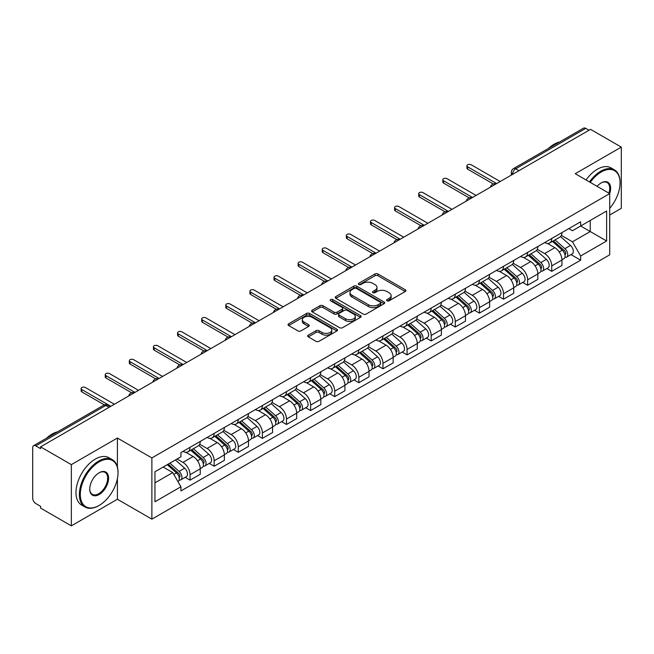 <?xml version="1.0" encoding="UTF-8"?>
<svg xmlns="http://www.w3.org/2000/svg" width="654" height="654" viewBox="0 0 654 654"><rect width="100%" height="100%" fill="white"/><g stroke="black" fill="none" stroke-linecap="round" stroke-linejoin="round"><path stroke-width="0.98" d="M387.013 300.807A1.504 0.867 0 0 0 389.138 300.807L405.259 291.504A2.142 1.243 0 0 0 405.889 290.621A2.142 1.243 0 0 0 405.259 289.747L377.955 273.985A2.142 1.243 0 0 0 374.914 273.985L358.793 283.288A1.504 0.867 0 0 0 358.359 283.901A1.504 0.867 0 0 0 358.793 284.515A1.504 0.867 0 0 0 360.918 284.515L363.003 283.313A6.867 3.965 0 0 1 372.715 283.313L374.995 284.621A6.867 3.965 0 0 1 377.006 287.425A6.867 3.965 0 0 1 374.995 290.229L372.903 291.439A1.504 0.867 0 0 0 372.469 292.052A1.504 0.867 0 0 0 372.903 292.665A1.504 0.867 0 0 0 375.028 292.665L377.113 291.455A6.867 3.965 0 0 1 386.825 291.455L389.105 292.771A6.867 3.965 0 0 1 391.117 295.575A6.867 3.965 0 0 1 389.105 298.379L387.013 299.581A1.504 0.867 0 0 0 386.579 300.194A1.504 0.867 0 0 0 387.013 300.807L387.013 299.581M308.312 335.126A2.142 1.243 0 0 0 307.682 336.001A2.142 1.243 0 0 0 308.312 336.875L315.972 341.298A2.142 1.243 0 0 0 319.005 341.298L336.908 330.965A2.142 1.243 0 0 0 337.538 330.09A2.142 1.243 0 0 0 336.908 329.207L309.604 313.446A2.142 1.243 0 0 0 306.571 313.446L288.667 323.779A2.142 1.243 0 0 0 288.038 324.654A2.142 1.243 0 0 0 288.667 325.529L297.922 330.875A2.142 1.243 0 0 0 300.954 330.875L308.614 326.452A2.142 1.243 0 0 0 309.244 325.578A2.142 1.243 0 0 0 308.614 324.703L304.028 322.046A5.739 3.311 0 0 1 302.344 319.708A5.739 3.311 0 0 1 305.884 316.642A5.739 3.311 0 0 1 312.146 317.362L330.123 327.744A5.739 3.311 0 0 1 331.799 330.09A5.739 3.311 0 0 1 328.259 333.148A5.739 3.311 0 0 1 322.005 332.428L319.005 330.703A2.142 1.243 0 0 0 315.972 330.703L308.312 335.126L308.312 336.875L315.972 332.485L315.972 330.703M151.875 457.931L117.401 438.033L71.343 464.626L40.581 446.87L590.537 129.353L621.3 147.109L575.242 173.702L609.708 193.609L151.875 457.931L151.875 519.153L609.708 254.823L609.708 193.609M363.158 314.059A2.142 1.243 0 0 0 366.191 314.059L384.094 303.718A2.142 1.243 0 0 0 384.724 302.843A2.142 1.243 0 0 0 384.094 301.968L356.79 286.199A2.142 1.243 0 0 0 353.749 286.199L335.845 296.54A2.142 1.243 0 0 0 335.224 297.415A2.142 1.243 0 0 0 335.845 298.289L363.158 314.059M331.218 301.134A1.504 0.867 0 0 1 332.739 301.347L332.739 299.557L360.501 315.588A2.142 1.243 0 0 1 361.131 316.462A2.142 1.243 0 0 1 360.501 317.345L342.598 327.679A2.142 1.243 0 0 1 339.565 327.679L312.252 311.909L312.252 310.159A2.142 1.243 0 0 0 311.631 311.034A2.142 1.243 0 0 0 312.252 311.909M312.252 310.159L319.92 305.737A2.142 1.243 0 0 1 322.953 305.737L334.031 312.13A2.142 1.243 0 0 0 337.063 312.13L342.148 309.195A2.142 1.243 0 0 0 342.77 308.32A2.142 1.243 0 0 0 342.148 307.445L330.613 300.783A1.504 0.867 0 0 1 330.172 300.17A1.504 0.867 0 0 1 331.104 299.368A1.504 0.867 0 0 1 332.739 299.557M71.343 464.626L71.343 525.849L40.581 508.084L40.581 506.302L35.79 503.539A4.374 2.526 -120 0 1 32.7 498.184L32.7 447.671A4.374 2.526 -120 0 1 33.607 445.668L103.626 405.243A4.374 2.526 60 0 1 105.809 405.464L35.79 445.889A4.374 2.526 -120 0 0 33.607 445.668M609.708 215.027L621.3 208.332L621.3 147.109M71.343 525.849L117.401 499.255L151.875 519.153M40.581 446.87L40.581 448.652L35.79 445.889M518.974 170.669L515.728 168.797A4.374 2.526 60 0 0 513.545 168.577L583.564 128.151A4.374 2.526 60 0 1 585.747 128.372L515.728 168.797A4.374 2.526 120 0 0 512.638 174.152L512.638 174.332M588.992 130.244L585.747 128.372M551.747 238.489A10.055 5.804 60 0 1 549.662 243.01L559.865 237.116A10.055 5.804 -120 0 0 561.941 232.603M537.269 249.321L544.635 253.572A10.055 5.804 60 0 1 551.747 265.892L561.941 259.998A10.055 5.804 -120 0 0 554.837 247.686L547.537 243.468M561.941 259.998L561.941 265.442L551.747 271.336L546.85 268.508M549.662 243.01A10.055 5.804 60 0 1 544.708 242.552M551.747 265.892L551.747 271.336M527.631 252.411A10.055 5.804 60 0 1 525.546 256.932L535.749 251.038A10.055 5.804 -120 0 0 537.833 246.525M522.742 282.43L527.631 285.258L537.833 279.364L537.833 273.92A10.055 5.804 -120 0 0 530.721 261.608L523.421 257.39M525.546 256.932A10.055 5.804 60 0 1 520.6 256.474M513.153 263.243L520.519 267.494A10.055 5.804 60 0 1 527.631 279.814L527.631 285.258M503.515 266.333A10.055 5.804 60 0 1 501.438 270.846L511.641 264.96A10.055 5.804 -120 0 0 513.717 260.447M498.626 296.352L503.515 299.18L513.717 293.286L513.717 287.842A10.055 5.804 -120 0 0 506.613 275.53L499.304 271.312M501.438 270.846A10.055 5.804 60 0 1 496.484 270.396M489.037 277.165L496.411 281.416A10.055 5.804 60 0 1 503.515 293.736L503.515 299.18M479.407 280.255A10.055 5.804 60 0 1 477.322 284.768L487.524 278.882A10.055 5.804 -120 0 0 489.609 274.369M474.518 310.274L479.407 313.094L489.609 307.208L489.609 301.764A10.055 5.804 -120 0 0 482.497 289.452L475.196 285.234M477.322 284.768A10.055 5.804 60 0 1 472.376 284.318M464.929 291.087L472.294 295.338A10.055 5.804 60 0 1 479.407 307.658L479.407 313.094M455.29 294.177A10.055 5.804 60 0 1 453.214 298.69L463.408 292.804A10.055 5.804 -120 0 0 465.493 288.291M450.402 324.196L455.29 327.016L465.493 321.13L465.493 315.686A10.055 5.804 -120 0 0 458.38 303.374L451.08 299.156M453.214 298.69A10.055 5.804 60 0 1 448.26 298.24M440.812 305.009L448.186 309.26A10.055 5.804 60 0 1 455.29 321.572L455.29 327.016M431.182 308.099A10.055 5.804 60 0 1 429.098 312.612L439.3 306.726A10.055 5.804 -120 0 0 441.385 302.213M426.285 338.118L431.182 340.938L441.385 335.052L441.385 329.608A10.055 5.804 -120 0 0 434.272 317.288L426.972 313.078M429.098 312.612A10.055 5.804 60 0 1 424.144 312.162M416.704 318.931L424.07 323.182A10.055 5.804 60 0 1 431.182 335.494L431.182 340.938M407.066 322.021A10.055 5.804 60 0 1 404.981 326.534L415.184 320.648A10.055 5.804 -120 0 0 417.268 316.135M402.177 352.04L407.066 354.86L417.268 348.974L417.268 343.53A10.055 5.804 -120 0 0 410.156 331.21L402.856 327M404.981 326.534A10.055 5.804 60 0 1 400.035 326.084M392.588 332.853L399.954 337.104A10.055 5.804 60 0 1 407.066 349.416L407.066 354.86M382.95 335.943A10.055 5.804 60 0 1 380.873 340.456L391.076 334.57A10.055 5.804 -120 0 0 393.152 330.049M378.061 365.962L382.958 368.782L393.152 362.896L393.152 357.452A10.055 5.804 -120 0 0 386.048 345.132L378.74 340.922M380.873 340.456A10.055 5.804 60 0 1 375.919 340.006M368.472 346.767L375.846 351.026A10.055 5.804 60 0 1 382.958 363.338L382.958 368.782M358.842 349.865A10.055 5.804 60 0 1 356.757 354.378L366.959 348.492A10.055 5.804 -120 0 0 369.044 343.971M353.953 379.884L358.842 382.704L369.044 376.818L369.044 371.374A10.055 5.804 -120 0 0 361.932 359.054L354.632 354.844M356.757 354.378A10.055 5.804 60 0 1 351.811 353.928M344.364 360.689L351.729 364.948A10.055 5.804 60 0 1 358.842 377.26L358.842 382.704M334.725 363.788A10.055 5.804 60 0 1 332.649 368.3L342.851 362.406A10.055 5.804 -120 0 0 344.928 357.893M329.837 393.806L334.725 396.626L344.928 390.74L344.928 385.296A10.055 5.804 -120 0 0 337.824 372.976L330.515 368.758M332.649 368.3A10.055 5.804 60 0 1 327.695 367.842M320.247 374.611L327.621 378.87A10.055 5.804 60 0 1 334.725 391.182L334.725 396.626M310.617 377.71A10.055 5.804 60 0 1 308.533 382.222L318.735 376.328A10.055 5.804 -120 0 0 320.82 371.815M305.72 407.72L310.617 410.548L320.82 404.654L320.82 399.218A10.055 5.804 -120 0 0 313.707 386.898L306.407 382.68M308.533 382.222A10.055 5.804 60 0 1 303.587 381.764M296.139 388.533L303.505 392.792A10.055 5.804 60 0 1 310.617 405.104L310.617 410.548M286.501 391.632A10.055 5.804 60 0 1 284.416 396.144L294.619 390.25A10.055 5.804 -120 0 0 296.703 385.737M281.612 421.642L286.501 424.471L296.703 418.576L296.703 413.132A10.055 5.804 -120 0 0 289.591 400.82L282.291 396.602M284.416 396.144A10.055 5.804 60 0 1 279.471 395.686M272.023 402.455L279.389 406.706A10.055 5.804 60 0 1 286.501 419.026L286.501 424.471M262.393 405.554A10.055 5.804 60 0 1 260.308 410.066L270.511 404.172A10.055 5.804 -120 0 0 272.587 399.659M257.496 435.564L262.393 438.393L272.595 432.498L272.595 427.054A10.055 5.804 -120 0 0 265.483 414.742L258.183 410.524M260.308 410.066A10.055 5.804 60 0 1 255.354 409.608M247.915 416.377L255.281 420.628A10.055 5.804 60 0 1 262.393 432.948L262.393 438.393M238.277 419.467A10.055 5.804 60 0 1 236.192 423.988L246.394 418.094A10.055 5.804 -120 0 0 248.479 413.581M233.388 449.486L238.277 452.315L248.479 446.42L248.479 440.976A10.055 5.804 -120 0 0 241.367 428.664L234.067 424.446M236.192 423.988A10.055 5.804 60 0 1 231.246 423.53M223.799 430.299L231.164 434.55A10.055 5.804 60 0 1 238.277 446.87L238.277 452.315M214.16 433.389A10.055 5.804 60 0 1 212.084 437.91L222.286 432.016A10.055 5.804 -120 0 0 224.363 427.503M209.272 463.408L214.16 466.237L224.363 460.342L224.363 454.898A10.055 5.804 -120 0 0 217.259 442.586L209.95 438.368M212.084 437.91A10.055 5.804 60 0 1 207.13 437.452M199.683 444.221L207.056 448.472A10.055 5.804 60 0 1 214.16 460.792L214.16 466.237M190.052 447.311A10.055 5.804 60 0 1 187.968 451.824L198.17 445.938A10.055 5.804 -120 0 0 200.255 441.425M185.164 477.33L190.052 480.159L200.255 474.264L200.255 468.82A10.055 5.804 -120 0 0 193.143 456.508L185.842 452.29M187.968 451.824A10.055 5.804 60 0 1 183.022 451.374M177.071 459.002L182.94 462.394A10.055 5.804 60 0 1 190.052 474.714L190.052 480.159M568.825 228.63L572.454 230.731L606.618 211.005L590.235 220.463L590.235 231.532L572.454 241.792L561.377 235.399M154.965 482.832L172.738 472.572L180.929 486.756L154.965 501.749L154.965 471.763L180.929 456.77L180.929 452.576L580.646 221.804L580.646 225.998L606.618 240.991L580.646 255.984L572.454 241.792M606.618 211.005L606.618 240.991M180.929 486.756L180.929 490.95L580.646 260.178L580.646 255.984M117.401 438.033L117.401 466.972M117.401 478.638L117.401 499.255M172.738 472.572L163.157 467.038M570.967 254.586L580.646 260.178M387.618 301.02L389.105 300.161A6.867 3.965 0 0 0 391.117 297.357L391.117 295.575M377.006 287.425L377.006 289.215A6.867 3.965 0 0 1 374.995 292.019L373.508 292.878M405.235 291.521L377.955 275.767A2.142 1.243 0 0 0 374.914 275.767L359.398 284.727M384.07 303.734L356.79 287.989A2.142 1.243 0 0 0 353.749 287.989L335.878 298.306M380.301 303.456A1.504 0.867 0 0 0 380.742 302.843A1.504 0.867 0 0 0 380.301 302.23L356.332 288.389A1.504 0.867 0 0 0 354.206 288.389L352.007 289.665A6.867 3.965 0 0 0 349.996 292.461A6.867 3.965 0 0 0 352.007 295.265L368.39 304.731A6.867 3.965 0 0 0 378.102 304.731L380.301 303.456L380.301 305.246A1.504 0.867 0 0 0 380.742 304.633L380.742 302.843M349.996 292.461L349.996 294.251A6.867 3.965 0 0 0 352.007 297.055L352.007 295.265M380.301 305.246L378.102 306.513A6.867 3.965 0 0 1 368.39 306.513L352.007 297.055M312.285 311.925L319.92 307.519L319.92 305.737M342.77 308.32L342.77 310.102A2.142 1.243 0 0 1 342.148 310.977L337.063 313.912A2.142 1.243 0 0 1 334.031 313.912L322.953 307.519A2.142 1.243 0 0 0 319.92 307.519M332.739 301.347L360.477 317.362M345.525 318.768A5.739 3.311 0 0 0 351.778 319.487A5.739 3.311 0 0 0 355.318 316.422A5.739 3.311 0 0 0 353.634 314.075L347.307 310.421A2.142 1.243 0 0 0 344.266 310.421L339.189 313.356A2.142 1.243 0 0 0 338.559 314.231A2.142 1.243 0 0 0 339.189 315.105L345.525 318.768L345.525 320.55A5.739 3.311 0 0 0 351.778 321.269A5.739 3.311 0 0 0 355.318 318.204L355.318 316.422M338.559 314.231L338.559 316.013A2.142 1.243 0 0 0 339.189 316.896L339.189 315.105M345.525 320.55L339.189 316.896M331.799 330.09L331.799 331.872A5.739 3.311 0 0 1 328.259 334.93A5.739 3.311 0 0 1 322.005 334.219L319.005 332.485A2.142 1.243 0 0 0 315.972 332.485M302.344 319.708L302.344 321.49A5.739 3.311 0 0 0 304.028 323.836L304.028 322.046M308.614 324.703L308.614 326.452L304.028 323.836M336.908 329.207L336.908 330.965L309.604 315.228A2.142 1.243 0 0 0 306.571 315.228L288.692 325.545M552.442 241.4L562.268 250.171A5.461 3.156 60 0 1 563.985 258.616L561.941 259.793M552.704 241.637L557.322 244.302M553.431 240.827L564.369 250.588A2.624 1.512 60 0 1 565.187 254.643A2.624 1.512 60 0 1 564.95 254.733M555.066 239.887L564.893 248.651A5.461 3.156 60 0 1 566.609 257.104A5.461 3.156 60 0 1 564.958 257.275M560.543 236.593L570.46 245.438A5.461 3.156 60 0 1 572.176 253.891L566.609 257.104M493.271 183.946L467.659 169.157A2.518 1.455 180 0 1 466.923 168.127L466.923 165.805A2.518 1.455 -0 0 0 467.659 166.835L496.639 183.57M500.196 181.51L471.215 164.783A2.518 1.455 -0 0 0 468.477 164.465A2.518 1.455 -0 0 0 466.923 165.805M528.326 255.322L538.152 264.093A5.461 3.156 60 0 1 539.869 272.538L537.833 273.715M528.587 255.559L533.214 258.224M529.323 254.749L540.253 264.51A2.624 1.512 60 0 1 541.079 268.565A2.624 1.512 60 0 1 540.833 268.655M530.958 253.809L540.784 262.573A5.461 3.156 60 0 1 542.493 271.026A5.461 3.156 60 0 1 540.85 271.197M536.435 250.515L546.343 259.36A5.461 3.156 60 0 1 548.06 267.813L542.493 271.026M504.218 269.244L514.044 278.015A5.461 3.156 60 0 1 515.753 286.46L513.717 287.637M504.479 269.481L509.098 272.146M505.207 268.671L516.137 278.432A2.624 1.512 60 0 1 516.962 282.487A2.624 1.512 60 0 1 516.725 282.577M506.842 267.731L516.668 276.495A5.461 3.156 60 0 1 518.385 284.948A5.461 3.156 60 0 1 516.734 285.119M512.319 264.437L522.235 273.282A5.461 3.156 60 0 1 523.952 281.735L518.385 284.948M480.101 283.166L489.928 291.937A5.461 3.156 60 0 1 491.644 300.382L489.601 301.559M480.363 283.395L484.99 286.068M481.091 282.593L492.029 292.346A2.624 1.512 60 0 1 492.854 296.409A2.624 1.512 60 0 1 492.609 296.499M482.734 281.645L492.552 290.417A5.461 3.156 60 0 1 494.269 298.87A5.461 3.156 60 0 1 492.617 299.041M488.211 278.359L498.119 287.204A5.461 3.156 60 0 1 499.836 295.657L494.269 298.87M469.163 197.868L443.543 183.071A2.518 1.455 180 0 1 442.807 182.049L442.807 179.727A2.518 1.455 -0 0 0 443.543 180.757L472.523 197.483M476.079 195.432L447.099 178.706A2.518 1.455 -0 0 0 444.36 178.387A2.518 1.455 -0 0 0 442.807 179.727M445.047 211.782L419.435 196.993A2.518 1.455 180 0 1 418.699 195.971L418.699 193.649A2.518 1.455 -0 0 0 419.435 194.679L448.415 211.406M451.971 209.354L422.991 192.628A2.518 1.455 -0 0 0 420.244 192.309A2.518 1.455 -0 0 0 418.699 193.649M420.939 225.704L395.318 210.915A2.518 1.455 180 0 1 394.583 209.893L394.583 207.571A2.518 1.455 -0 0 0 395.318 208.601L424.299 225.328M427.855 223.276L398.875 206.541A2.518 1.455 -0 0 0 396.136 206.231A2.518 1.455 -0 0 0 394.583 207.571M609.708 208.315A26.667 15.394 120 0 0 620.066 182.899A26.667 15.394 120 0 0 601.206 172.01A26.667 15.394 120 0 0 590.26 182.376M589.458 181.918A27.321 15.778 -60 0 1 600.74 171.209A27.321 15.778 -60 0 1 614.4 169.852A27.321 15.778 -60 0 1 620.066 182.36A27.321 15.778 -60 0 1 620.066 182.63M597.118 186.333A13.333 7.701 -60 0 1 601.206 182.899L601.206 182.899A13.333 7.701 -60 0 1 609.7 193.6M608.89 193.134A12.679 7.317 120 0 0 607.084 182.54A12.679 7.317 120 0 0 600.969 183.038M548.543 148.376A27.321 15.778 -60 0 1 554.061 144.256A27.321 15.778 -60 0 1 559.587 142M586.058 179.956A27.321 15.778 -60 0 1 597.339 169.239A27.321 15.778 -60 0 1 611.008 167.89L614.4 169.852M98.705 505.681L99.163 505.411A26.667 15.394 120 0 0 118.022 472.744A26.667 15.394 120 0 0 99.163 461.863A26.667 15.394 120 0 0 80.311 494.522A26.667 15.394 120 0 0 99.163 505.411L98.705 505.681A27.321 15.778 -60 0 1 85.036 507.03A27.321 15.778 -60 0 1 80.851 485.137A27.321 15.778 -60 0 1 98.705 461.054A27.321 15.778 -60 0 1 112.365 459.705A27.321 15.778 -60 0 1 118.022 472.213A27.321 15.778 -60 0 1 118.022 472.482M99.163 472.744L99.163 472.744A13.333 7.701 -60 0 1 108.597 478.188A13.333 7.701 -60 0 1 99.163 494.522A13.333 7.701 -60 0 1 89.737 489.078A13.333 7.701 -60 0 1 99.163 472.744L99.163 472.744M89.737 488.808A12.679 7.317 120 0 0 92.361 494.35A12.679 7.317 120 0 0 98.705 493.721A12.679 7.317 120 0 0 106.986 482.546A12.679 7.317 120 0 0 105.041 472.384A12.679 7.317 120 0 0 98.934 472.883M46.499 438.229A27.321 15.778 -60 0 1 52.018 434.109A27.321 15.778 -60 0 1 57.544 431.853M85.036 507.03L81.636 505.068A27.321 15.778 -60 0 1 77.45 483.175A27.321 15.778 -60 0 1 95.304 459.092A27.321 15.778 -60 0 1 108.965 457.743L112.365 459.705M455.993 297.088L465.811 305.851A5.461 3.156 60 0 1 467.528 314.304L465.493 315.481M456.247 297.317L460.874 299.99M456.983 296.515L467.912 306.268A2.624 1.512 60 0 1 468.738 310.331A2.624 1.512 60 0 1 468.501 310.421M458.618 295.567L468.444 304.339A5.461 3.156 60 0 1 470.161 312.792A5.461 3.156 60 0 1 468.509 312.964M464.095 292.281L474.011 301.126A5.461 3.156 60 0 1 475.72 309.579L470.161 312.792M431.877 311.01L441.703 319.773A5.461 3.156 60 0 1 443.42 328.226L441.376 329.403M432.139 311.239L436.766 313.912M432.866 310.437L443.804 320.19A2.624 1.512 60 0 1 444.622 324.245A2.624 1.512 60 0 1 444.385 324.343M434.501 309.489L444.328 318.261A5.461 3.156 60 0 1 446.044 326.714A5.461 3.156 60 0 1 444.393 326.886M439.987 306.203L449.895 315.048A5.461 3.156 60 0 1 451.612 323.501L446.044 326.714M396.823 239.626L371.21 224.837A2.518 1.455 180 0 1 370.466 223.815L370.466 221.493A2.518 1.455 -0 0 0 371.21 222.515L400.191 239.25M403.747 237.198L374.758 220.463A2.518 1.455 -0 0 0 372.02 220.153A2.518 1.455 -0 0 0 370.466 221.493M372.706 253.548L347.094 238.759A2.518 1.455 180 0 1 346.358 237.737L346.358 235.415A2.518 1.455 -0 0 0 347.094 236.437L376.075 253.172M379.631 251.12L350.65 234.385A2.518 1.455 -0 0 0 347.912 234.075A2.518 1.455 -0 0 0 346.358 235.415M407.761 324.932L417.587 333.695A5.461 3.156 60 0 1 419.304 342.148L417.268 343.325M408.022 325.161L412.649 327.834M408.758 324.359L419.688 334.112A2.624 1.512 60 0 1 420.514 338.167A2.624 1.512 60 0 1 420.277 338.265M410.393 323.411L420.22 332.183A5.461 3.156 60 0 1 421.936 340.628A5.461 3.156 60 0 1 420.285 340.808M415.87 320.125L425.779 328.97A5.461 3.156 60 0 1 427.495 337.415L421.936 340.628M383.653 338.854L393.479 347.617A5.461 3.156 60 0 1 395.196 356.07L393.152 357.248M383.914 339.083L388.533 341.756M384.642 338.281L395.572 348.034A2.624 1.512 60 0 1 396.398 352.089A2.624 1.512 60 0 1 396.161 352.187M386.277 337.333L396.103 346.105A5.461 3.156 60 0 1 397.82 354.55A5.461 3.156 60 0 1 396.169 354.73M391.754 334.047L401.67 342.892A5.461 3.156 60 0 1 403.387 351.337L397.82 354.55M359.536 352.776L369.363 361.539A5.461 3.156 60 0 1 371.08 369.992L369.044 371.17M359.798 353.005L364.425 355.678M360.534 352.204L371.464 361.956A2.624 1.512 60 0 1 372.289 366.011A2.624 1.512 60 0 1 372.044 366.109M362.169 351.255L371.995 360.027A5.461 3.156 60 0 1 373.704 368.472A5.461 3.156 60 0 1 372.061 368.652M367.646 347.969L377.554 356.814A5.461 3.156 60 0 1 379.271 365.259L373.704 368.472M335.428 366.698L345.255 375.461A5.461 3.156 60 0 1 346.963 383.914L344.928 385.092M335.682 366.927L340.309 369.6M336.418 366.126L347.348 375.878A2.624 1.512 60 0 1 348.173 379.933A2.624 1.512 60 0 1 347.936 380.031M338.053 365.177L347.879 373.949A5.461 3.156 60 0 1 349.596 382.394A5.461 3.156 60 0 1 347.944 382.574M343.53 361.891L353.446 370.736A5.461 3.156 60 0 1 355.163 379.181L349.596 382.394M311.312 380.62L321.139 389.383A5.461 3.156 60 0 1 322.855 397.836L320.812 399.014M311.574 380.849L316.201 383.522M312.301 380.048L323.239 389.8A2.624 1.512 60 0 1 324.057 393.855A2.624 1.512 60 0 1 323.82 393.953M313.945 379.099L323.763 387.863A5.461 3.156 60 0 1 325.479 396.316A5.461 3.156 60 0 1 323.828 396.496M319.422 375.813L329.33 384.65A5.461 3.156 60 0 1 331.047 393.103L325.479 396.316M287.204 394.534L297.022 403.305A5.461 3.156 60 0 1 298.739 411.758L296.703 412.936M287.458 394.771L292.085 397.436M288.193 393.961L299.123 403.722A2.624 1.512 60 0 1 299.949 407.777A2.624 1.512 60 0 1 299.712 407.875M289.828 393.021L299.655 401.785A5.461 3.156 60 0 1 301.371 410.238A5.461 3.156 60 0 1 299.72 410.418M295.306 389.735L305.222 398.572A5.461 3.156 60 0 1 306.93 407.025L301.371 410.238M263.088 408.456L272.914 417.227A5.461 3.156 60 0 1 274.631 425.68L272.587 426.858M263.349 408.693L267.976 411.358M264.077 407.883L275.015 417.644A2.624 1.512 60 0 1 275.833 421.699A2.624 1.512 60 0 1 275.596 421.797M265.712 406.943L275.538 415.707A5.461 3.156 60 0 1 277.255 424.16A5.461 3.156 60 0 1 275.604 424.332M271.197 403.649L281.106 412.494A5.461 3.156 60 0 1 282.822 420.947L277.255 424.16M238.972 422.378L248.798 431.149A5.461 3.156 60 0 1 250.515 439.594L248.479 440.771M239.233 422.615L243.86 425.28M239.969 421.805L250.899 431.566A2.624 1.512 60 0 1 251.725 435.621A2.624 1.512 60 0 1 251.479 435.711M241.604 420.865L251.43 429.629A5.461 3.156 60 0 1 253.147 438.082A5.461 3.156 60 0 1 251.496 438.254M247.081 417.571L256.989 426.416A5.461 3.156 60 0 1 258.706 434.869L253.147 438.082M348.598 267.47L322.978 252.681A2.518 1.455 180 0 1 322.242 251.659L322.242 249.338A2.518 1.455 -0 0 0 322.978 250.359L351.966 267.094M355.514 265.042L326.534 248.307A2.518 1.455 -0 0 0 323.795 247.997A2.518 1.455 -0 0 0 322.242 249.338M324.482 281.392L298.87 266.603A2.518 1.455 180 0 1 298.134 265.581L298.134 263.26A2.518 1.455 -0 0 0 298.87 264.281L327.85 281.016M331.406 278.964L302.426 262.229A2.518 1.455 -0 0 0 299.687 261.919A2.518 1.455 -0 0 0 298.134 263.26M300.374 295.314L274.754 280.525A2.518 1.455 180 0 1 274.018 279.495L274.018 277.182A2.518 1.455 -0 0 0 274.754 278.203L303.734 294.938M307.29 292.886L278.31 276.151A2.518 1.455 -0 0 0 275.571 275.841A2.518 1.455 -0 0 0 274.018 277.182M276.258 309.236L250.646 294.447A2.518 1.455 180 0 1 249.91 293.417L249.91 291.104A2.518 1.455 -0 0 0 250.646 292.125L279.626 308.86M283.182 306.808L254.202 290.074A2.518 1.455 -0 0 0 251.455 289.763A2.518 1.455 -0 0 0 249.91 291.104M252.142 323.158L226.529 308.369A2.518 1.455 180 0 1 225.793 307.339L225.793 305.017A2.518 1.455 -0 0 0 226.529 306.047L255.51 322.782M259.066 320.73L230.085 303.996A2.518 1.455 -0 0 0 227.347 303.677A2.518 1.455 -0 0 0 225.793 305.017M228.033 337.08L202.421 322.291A2.518 1.455 180 0 1 201.677 321.261L201.677 318.939A2.518 1.455 -0 0 0 202.421 319.969L231.402 336.704M234.958 334.652L205.969 317.918A2.518 1.455 -0 0 0 203.231 317.599A2.518 1.455 -0 0 0 201.677 318.939M203.917 351.002L178.305 336.213A2.518 1.455 180 0 1 177.569 335.183L177.569 332.861A2.518 1.455 -0 0 0 178.305 333.892L207.285 350.626M210.841 348.574L181.861 331.84A2.518 1.455 -0 0 0 179.122 331.521A2.518 1.455 -0 0 0 177.569 332.861M179.809 364.924L154.189 350.135A2.518 1.455 180 0 1 153.453 349.105L153.453 346.784A2.518 1.455 -0 0 0 154.189 347.814L183.169 364.548M186.725 362.488L157.745 345.762A2.518 1.455 -0 0 0 155.006 345.443A2.518 1.455 -0 0 0 153.453 346.784M214.864 436.3L224.69 445.072A5.461 3.156 60 0 1 226.407 453.516L224.363 454.694M215.125 436.537L219.744 439.202M215.853 435.728L226.783 445.488A2.624 1.512 60 0 1 227.608 449.543A2.624 1.512 60 0 1 227.371 449.633M217.488 434.787L227.314 443.551A5.461 3.156 60 0 1 229.031 452.004A5.461 3.156 60 0 1 227.379 452.176M222.965 431.493L232.881 440.338A5.461 3.156 60 0 1 234.598 448.791L229.031 452.004M155.693 378.846L130.081 364.057A2.518 1.455 180 0 1 129.345 363.027L129.345 360.706A2.518 1.455 -0 0 0 130.081 361.736L159.061 378.462M162.617 376.41L133.637 359.684A2.518 1.455 -0 0 0 130.898 359.365A2.518 1.455 -0 0 0 129.345 360.706M190.747 450.222L200.574 458.994A5.461 3.156 60 0 1 202.29 467.438L200.255 468.616M191.009 450.459L195.636 453.124M191.736 449.65L202.675 459.41A2.624 1.512 60 0 1 203.5 463.465A2.624 1.512 60 0 1 203.255 463.555M193.38 448.709L203.206 457.473A5.461 3.156 60 0 1 204.915 465.926A5.461 3.156 60 0 1 203.263 466.098M198.857 445.415L208.765 454.26A5.461 3.156 60 0 1 210.482 462.713L204.915 465.926M131.585 392.76L105.964 377.971A2.518 1.455 180 0 1 105.229 376.949L105.229 374.628A2.518 1.455 -0 0 0 105.964 375.658L134.945 392.384M138.501 390.332L109.52 373.606A2.518 1.455 -0 0 0 106.782 373.287A2.518 1.455 -0 0 0 105.229 374.628M167.236 464.683L176.466 472.916A5.461 3.156 60 0 1 178.174 481.36L177.904 481.516M167.326 464.626L171.52 467.046M168.225 464.111L178.558 473.324A2.624 1.512 60 0 1 179.384 477.387A2.624 1.512 60 0 1 179.147 477.477M169.868 463.163L179.09 471.395A5.461 3.156 60 0 1 180.806 479.848A5.461 3.156 60 0 1 179.155 480.02M175.427 459.95L184.657 468.182A5.461 3.156 60 0 1 186.365 476.635L180.806 479.848M104.378 404.9L81.856 391.893A2.518 1.455 180 0 1 81.121 390.871L81.121 388.55A2.518 1.455 -0 0 0 81.856 389.58L110.837 406.306M114.393 404.254L85.404 387.52A2.518 1.455 -0 0 0 82.666 387.209A2.518 1.455 -0 0 0 81.121 388.55M512.793 174.242L512.638 174.152A4.374 2.526 0 0 1 511.354 172.37L511.354 175.068M214.16 460.792L224.363 454.898M238.277 446.87L248.479 440.976M262.393 432.948L272.595 427.054M286.501 419.026L296.703 413.132M310.617 405.104L320.82 399.218M334.725 391.182L344.928 385.296M358.842 377.26L369.044 371.374M382.958 363.338L393.152 357.452M407.066 349.416L417.268 343.53M431.182 335.494L441.385 329.608M455.29 321.572L465.493 315.686M479.407 307.658L489.609 301.764M503.515 293.736L513.717 287.842M527.631 279.814L537.833 273.92M190.052 474.714L200.255 468.82M182.94 462.394L193.143 456.508M207.056 448.472L217.259 442.586M231.164 434.55L241.367 428.664M255.281 420.628L265.483 414.742M279.389 406.706L289.591 400.82M303.505 392.792L313.707 386.898M327.621 378.87L337.824 372.976M351.729 364.948L361.932 359.054M375.846 351.026L386.048 345.132M399.954 337.104L410.156 331.21M424.07 323.182L434.272 317.288M448.186 309.26L458.38 303.374M472.294 295.338L482.497 289.452M496.411 281.416L506.613 275.53M520.519 267.494L530.721 261.608M544.635 253.572L554.837 247.686M495.675 184.126A4.374 2.526 120 0 0 493.745 185.237M471.559 198.048A4.374 2.526 120 0 0 469.629 199.159M447.45 211.97A4.374 2.526 120 0 0 445.513 213.081M423.334 225.892A4.374 2.526 120 0 0 421.405 227.003M399.218 239.805A4.374 2.526 120 0 0 397.289 240.925M375.11 253.727A4.374 2.526 120 0 0 373.181 254.847M350.994 267.649A4.374 2.526 120 0 0 349.064 268.769M326.886 281.572A4.374 2.526 120 0 0 324.956 282.692M302.769 295.494A4.374 2.526 120 0 0 300.84 296.614M278.661 309.416A4.374 2.526 120 0 0 276.724 310.527M254.545 323.338A4.374 2.526 120 0 0 252.616 324.449M230.429 337.26A4.374 2.526 120 0 0 228.499 338.371M206.321 351.182A4.374 2.526 120 0 0 204.391 352.293M182.204 365.104A4.374 2.526 120 0 0 180.275 366.215M158.096 379.026A4.374 2.526 120 0 0 156.167 380.137M133.98 392.948A4.374 2.526 120 0 0 132.051 394.06M109.055 407.336L105.809 405.464A4.374 2.526 120 0 1 108 405.243A4.374 4.374 0 0 0 103.626 405.243M389.105 300.161L389.105 298.379M372.903 292.665L372.903 291.439M374.995 292.019L374.995 290.229M358.793 284.515L358.793 283.288M374.914 275.767L374.914 273.985M377.955 275.767L377.955 273.985M405.259 291.504L405.259 289.747M335.845 298.289L335.845 296.54M353.749 287.989L353.749 286.199M356.79 287.989L356.79 286.199M384.094 303.718L384.094 301.968M368.39 306.513L368.39 304.731M378.102 306.513L378.102 304.731M322.953 307.519L322.953 305.737M334.031 313.912L334.031 312.13M337.063 313.912L337.063 312.13M342.148 310.977L342.148 309.195M360.501 317.345L360.501 315.588M319.005 332.485L319.005 330.703M322.005 334.219L322.005 332.428M288.667 325.529L288.667 323.779M306.571 315.228L306.571 313.446M309.604 315.228L309.604 313.446M562.268 250.171L559.203 251.937M565.735 253.441L564.745 254.014M570.46 245.438L564.893 248.651M467.659 166.835L467.659 169.157M538.152 264.093L535.086 265.859M541.618 267.363L540.637 267.927M546.343 259.36L540.784 262.573M514.044 278.015L510.978 279.781M517.51 281.285L516.521 281.849M522.235 273.282L516.668 276.495M489.928 291.937L486.862 293.703M493.394 295.207L492.413 295.772M498.119 287.204L492.552 290.417M443.543 180.757L443.543 183.071M419.435 194.679L419.435 196.993M395.318 208.601L395.318 210.915M465.811 305.851L462.754 307.625M469.278 309.129L468.297 309.694M474.011 301.126L468.444 304.339M441.703 319.773L438.638 321.547M445.17 323.051L444.18 323.616M449.895 315.048L444.328 318.261M371.21 222.515L371.21 224.837M347.094 236.437L347.094 238.759M417.587 333.695L414.53 335.469M421.053 336.974L420.072 337.538M425.779 328.97L420.22 332.183M393.479 347.617L390.413 349.391M396.945 350.887L395.956 351.46M401.67 342.892L396.103 346.105M369.363 361.539L366.297 363.313M372.829 364.809L371.848 365.382M377.554 356.814L371.995 360.027M345.255 375.461L342.189 377.227M348.721 378.731L347.732 379.304M353.446 370.736L347.879 373.949M321.139 389.383L318.073 391.149M324.605 392.653L323.616 393.226M329.33 384.65L323.763 387.863M297.022 403.305L293.965 405.071M300.488 406.575L299.507 407.148M305.222 398.572L299.655 401.785M272.914 417.227L269.849 418.993M276.38 420.497L275.391 421.07M281.106 412.494L275.538 415.707M248.798 431.149L245.732 432.915M252.264 434.419L251.283 434.992M256.989 426.416L251.43 429.629M322.978 250.359L322.978 252.681M298.87 264.281L298.87 266.603M274.754 278.203L274.754 280.525M250.646 292.125L250.646 294.447M226.529 306.047L226.529 308.369M202.421 319.969L202.421 322.291M178.305 333.892L178.305 336.213M154.189 347.814L154.189 350.135M224.69 445.072L221.624 446.837M228.156 448.342L227.167 448.906M232.881 440.338L227.314 443.551M130.081 361.736L130.081 364.057M200.574 458.994L197.508 460.759M204.04 462.264L203.059 462.828M208.765 454.26L203.206 457.473M105.964 375.658L105.964 377.971M176.466 472.916L173.817 474.436M179.924 476.186L178.943 476.75M184.657 468.182L179.09 471.395M81.856 389.58L81.856 391.893M496.043 183.913A4.374 4.374 0 0 0 490.435 187.15M471.935 197.835A4.374 4.374 0 0 0 466.318 201.072M447.818 211.749A4.374 4.374 0 0 0 442.21 214.994M423.702 225.671A4.374 4.374 0 0 0 418.094 228.916M399.594 239.593A4.374 4.374 0 0 0 393.986 242.83M375.478 253.515A4.374 4.374 0 0 0 369.87 256.752M351.37 267.437A4.374 4.374 0 0 0 345.762 270.674M327.253 281.359A4.374 4.374 0 0 0 321.645 284.596M303.145 295.281A4.374 4.374 0 0 0 297.529 298.518M279.029 309.203A4.374 4.374 0 0 0 273.421 312.44M254.913 323.125A4.374 4.374 0 0 0 249.305 326.362M230.805 337.047A4.374 4.374 0 0 0 225.197 340.284M206.689 350.969A4.374 4.374 0 0 0 201.08 354.206M182.58 364.891A4.374 4.374 0 0 0 176.964 368.128M158.464 378.813A4.374 4.374 0 0 0 152.856 382.05M134.348 392.727A4.374 4.374 0 0 0 128.74 395.972M110.338 406.592L108 405.243M513.545 168.577A4.374 4.374 0 0 0 511.354 172.37M620.066 182.899L620.066 182.36M118.022 472.744L118.022 472.213"/></g></svg>
